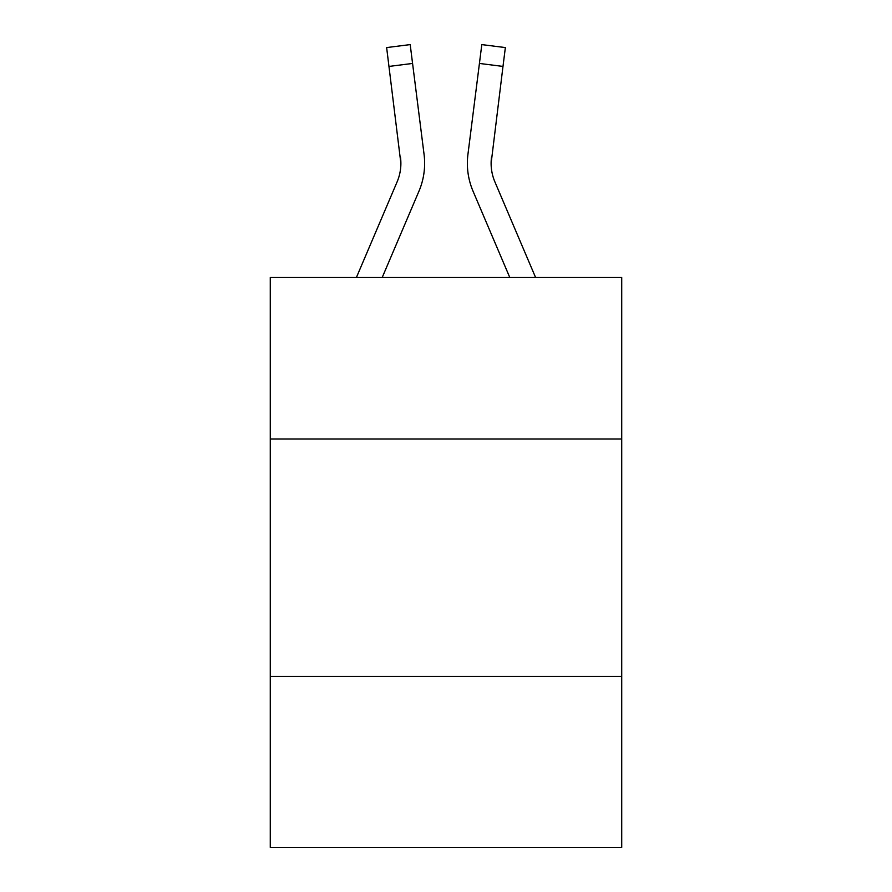 <?xml version="1.0" encoding="UTF-8"?>
<svg xmlns="http://www.w3.org/2000/svg" width="892" height="892" viewBox="0 0 892 892"><rect width="100%" height="100%" fill="white"/><g stroke="black" fill="none" stroke-linecap="round" stroke-linejoin="round"><path stroke-width="1.34" d="M621.724 438.976L621.724 277.501L270.276 277.501L270.276 438.976L621.724 438.976L621.724 847.4L270.276 847.4L270.276 438.976M621.724 676.426L270.276 676.426M400.887 163.414L400.508 157.371A47.488 47.488 -1.2 0 1 397.085 181.935A47.488 47.488 -1.2 0 0 400.887 163.414A47.488 47.488 -1.2 0 1 397.085 181.935A47.488 47.488 -1.2 0 0 400.887 163.414A47.488 47.488 -1.2 0 1 397.085 181.935A47.488 47.488 -1.2 0 0 400.887 163.414A47.488 47.488 -1.2 0 1 397.085 181.935A47.488 47.488 -1.2 0 0 400.887 163.414A47.488 47.488 -1.2 0 1 397.085 181.935A47.488 47.488 -1.2 0 0 400.887 163.414A47.488 47.488 -1.2 0 1 397.085 181.935A47.488 47.488 -1.2 0 0 400.887 163.414A47.488 47.488 -1.2 0 1 397.085 181.935A47.488 47.488 -1.2 0 0 400.887 163.414A47.488 47.488 -1.2 0 1 397.085 181.935A47.488 47.488 -1.2 0 0 400.887 163.414A47.488 47.488 -1.2 0 1 397.085 181.935A47.488 47.488 -1.2 0 0 400.887 163.414A47.488 47.488 -1.2 0 1 397.085 181.935A47.488 47.488 -1.2 0 0 400.887 163.414A47.488 47.488 -1.2 0 1 397.085 181.935A47.488 47.488 -1.2 0 0 400.887 163.414A47.488 47.488 -1.2 0 1 397.085 181.935A47.488 47.488 -1.2 0 0 400.887 163.414A47.488 47.488 -1.2 0 1 397.085 181.935A47.488 47.488 -1.2 0 0 400.887 163.414A47.488 47.488 -1.2 0 1 397.085 181.935A47.488 47.488 -1.2 0 0 400.887 163.414A47.488 47.488 -1.2 0 1 397.085 181.935L356.399 277.501L397.085 181.935A47.488 47.488 0 0 0 400.887 163.414L386.637 47.577L410.197 44.6L412.572 63.444L389.012 66.421M382.2 277.501L418.939 191.234A71.237 71.237 -1.2 0 0 424.068 154.394L412.572 63.444M491.492 157.371L491.113 163.426L491.492 157.371A47.488 47.488 1.2 0 0 494.915 181.935A47.488 47.488 1.2 0 1 491.113 163.414A47.488 47.488 1.2 0 0 494.915 181.935A47.488 47.488 1.2 0 1 491.113 163.414A47.488 47.488 1.2 0 0 494.915 181.935A47.488 47.488 1.2 0 1 491.113 163.414A47.488 47.488 1.2 0 0 494.915 181.935A47.488 47.488 1.2 0 1 491.113 163.414A47.488 47.488 1.2 0 0 494.915 181.935A47.488 47.488 1.2 0 1 491.113 163.414A47.488 47.488 1.2 0 0 494.915 181.935A47.488 47.488 1.2 0 1 491.113 163.414A47.488 47.488 1.2 0 0 494.915 181.935A47.488 47.488 1.2 0 1 491.113 163.414A47.488 47.488 1.2 0 0 494.915 181.935A47.488 47.488 1.2 0 1 491.113 163.414A47.488 47.488 1.2 0 0 494.915 181.935A47.488 47.488 1.2 0 1 491.113 163.414A47.488 47.488 1.2 0 0 494.915 181.935A47.488 47.488 1.2 0 1 491.113 163.414A47.488 47.488 1.2 0 0 494.915 181.935A47.488 47.488 1.2 0 1 491.113 163.414A47.488 47.488 1.2 0 0 494.915 181.935A47.488 47.488 1.2 0 1 491.113 163.414A47.488 47.488 1.2 0 0 494.915 181.935A47.488 47.488 1.2 0 1 491.113 163.414A47.488 47.488 1.2 0 0 494.915 181.935A47.488 47.488 1.2 0 1 491.113 163.414A47.488 47.488 1.2 0 0 494.915 181.935L535.601 277.501L494.915 181.935A47.488 47.488 0 0 1 491.113 163.403L502.988 66.421L479.428 63.444L481.803 44.6L505.363 47.577L502.988 66.421M509.8 277.501L473.061 191.234A71.237 71.237 1.2 0 1 467.932 154.394L479.428 63.444M467.453 166.804L467.375 163.292M386.637 47.577L410.197 44.6M481.803 44.6L505.363 47.577"/></g></svg>
